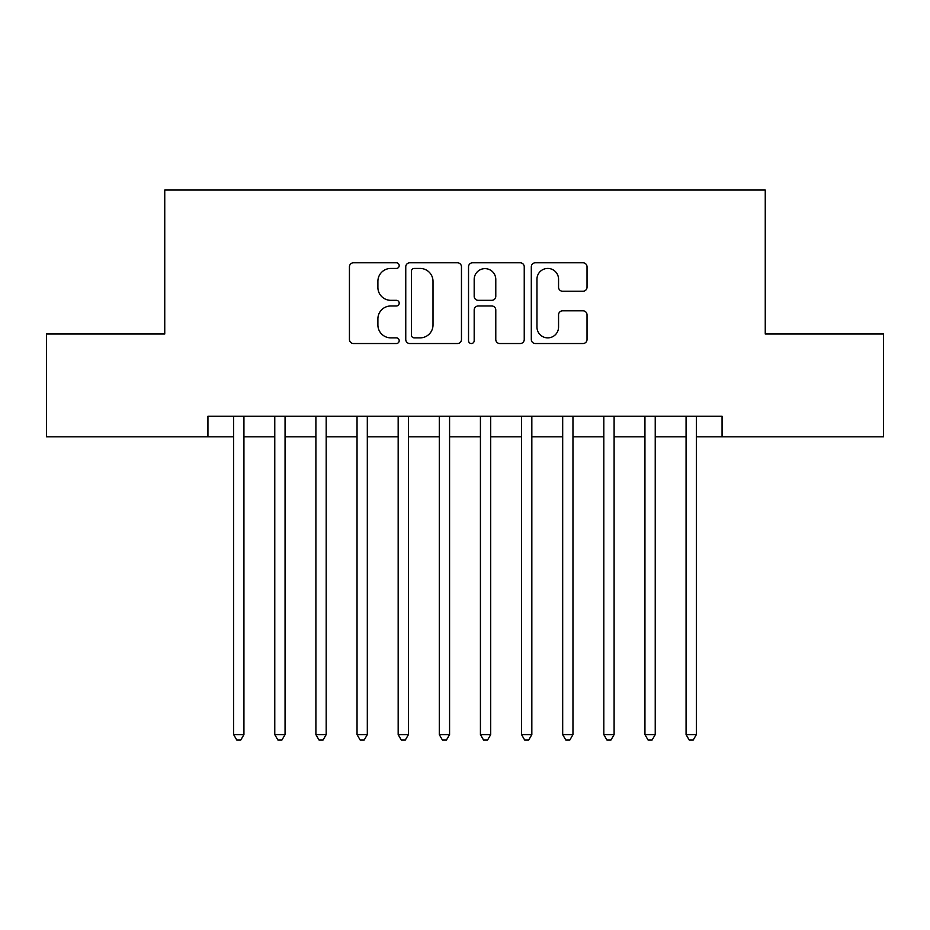 <?xml version="1.0" encoding="UTF-8"?>
<svg xmlns="http://www.w3.org/2000/svg" width="930" height="930" viewBox="0 0 930 930"><rect width="100%" height="100%" fill="white"/><g stroke="black" fill="none" stroke-linecap="round" stroke-linejoin="round"><path stroke-width="1.4" d="M399.191 265.608A2.825 2.825 0 0 0 396.366 262.783L353.47 262.783A4.034 4.034 0 0 0 349.436 266.817L349.436 339.485A4.034 4.034 0 0 0 353.47 343.53L396.366 343.53A2.825 2.825 0 0 0 399.191 340.694A2.825 2.825 0 0 0 396.366 337.869L390.821 337.869A12.915 12.915 0 0 1 377.894 324.954L377.894 318.897A12.915 12.915 0 0 1 390.821 305.982L396.366 305.982A2.825 2.825 0 0 0 399.191 303.157A2.825 2.825 0 0 0 396.366 300.332L390.821 300.332A12.915 12.915 0 0 1 377.894 287.405L377.894 281.348A12.915 12.915 0 0 1 390.821 268.433L396.366 268.433A2.825 2.825 0 0 0 399.191 265.608M582.982 291.241A4.034 4.034 0 0 0 587.028 287.207L587.028 266.817A4.034 4.034 0 0 0 582.982 262.783L535.343 262.783A4.034 4.034 0 0 0 531.309 266.817L531.309 339.485A4.034 4.034 0 0 0 535.343 343.53L582.982 343.53A4.034 4.034 0 0 0 587.028 339.485L587.028 314.863A4.034 4.034 0 0 0 582.982 310.818L562.604 310.818A4.034 4.034 0 0 0 558.558 314.863L558.558 327.069A10.8 10.8 0 0 1 547.758 337.869A10.8 10.8 0 0 1 536.959 327.069L536.959 279.233A10.8 10.8 0 0 1 547.758 268.433A10.8 10.8 0 0 1 558.558 279.233L558.558 287.207A4.034 4.034 0 0 0 562.604 291.241L582.982 291.241M207.936 436.821L46.5 436.821L46.5 333.998L164.75 333.998L164.75 190.046L765.25 190.046L765.25 333.998L883.5 333.998L883.5 436.821L722.064 436.821L722.064 416.256L207.936 416.256L207.936 436.821L233.639 436.821M461.466 266.817A4.034 4.034 0 0 0 457.432 262.783L409.793 262.783A4.034 4.034 0 0 0 405.759 266.817L405.759 339.485A4.034 4.034 0 0 0 409.793 343.53L457.432 343.53A4.034 4.034 0 0 0 461.466 339.485L461.466 266.817M472.568 262.783L520.207 262.783A4.034 4.034 0 0 1 524.241 266.817L524.241 339.485A4.034 4.034 0 0 1 520.207 343.53L499.817 343.53A4.034 4.034 0 0 1 495.783 339.485L495.783 310.016A4.034 4.034 0 0 0 491.749 305.982L478.218 305.982A4.034 4.034 0 0 0 474.184 310.016L474.184 340.694A2.825 2.825 0 0 1 471.359 343.53A2.825 2.825 0 0 1 468.534 340.694L468.534 266.817A4.034 4.034 0 0 1 472.568 262.783M243.927 436.821L274.769 436.821M285.057 436.821L315.898 436.821M326.186 436.821L357.039 436.821M367.315 436.821L398.168 436.821M408.444 436.821L439.297 436.821M449.574 436.821L480.426 436.821M490.703 436.821L521.556 436.821M531.832 436.821L562.685 436.821M572.961 436.821L603.814 436.821M614.102 436.821L644.943 436.821M655.231 436.821L686.073 436.821M696.361 436.821L722.064 436.821M414.234 268.433A2.825 2.825 0 0 0 411.409 271.258L411.409 335.044A2.825 2.825 0 0 0 414.234 337.869L420.081 337.869A12.915 12.915 0 0 0 433.008 324.954L433.008 281.348A12.915 12.915 0 0 0 420.081 268.433L414.234 268.433M495.783 279.43A10.8 10.8 0 0 0 484.983 268.631A10.8 10.8 0 0 0 474.184 279.43L474.184 296.286A4.034 4.034 0 0 0 478.218 300.332L491.749 300.332A4.034 4.034 0 0 0 495.783 296.286L495.783 279.43M243.927 416.256L243.927 734.607L233.639 734.607L233.639 416.256M243.927 734.607L240.835 739.955L236.732 739.955L233.639 734.607M285.057 416.256L285.057 734.607L274.769 734.607L274.769 416.256M285.057 734.607L281.976 739.955L277.861 739.955L274.769 734.607M326.186 416.256L326.186 734.607L315.898 734.607L315.898 416.256M326.186 734.607L323.105 739.955L318.99 739.955L315.898 734.607M367.315 416.256L367.315 734.607L357.039 734.607L357.039 416.256M367.315 734.607L364.235 739.955L360.119 739.955L357.039 734.607M408.444 416.256L408.444 734.607L398.168 734.607L398.168 416.256M408.444 734.607L405.364 739.955L401.249 739.955L398.168 734.607M449.574 416.256L449.574 734.607L439.297 734.607L439.297 416.256M449.574 734.607L446.493 739.955L442.378 739.955L439.297 734.607M490.703 416.256L490.703 734.607L480.426 734.607L480.426 416.256M490.703 734.607L487.622 739.955L483.507 739.955L480.426 734.607M531.832 416.256L531.832 734.607L521.556 734.607L521.556 416.256M531.832 734.607L528.751 739.955L524.636 739.955L521.556 734.607M572.961 416.256L572.961 734.607L562.685 734.607L562.685 416.256M572.961 734.607L569.881 739.955L565.766 739.955L562.685 734.607M614.102 416.256L614.102 734.607L603.814 734.607L603.814 416.256M614.102 734.607L611.01 739.955L606.895 739.955L603.814 734.607M655.231 416.256L655.231 734.607L644.943 734.607L644.943 416.256M655.231 734.607L652.139 739.955L648.024 739.955L644.943 734.607M696.361 416.256L696.361 734.607L686.073 734.607L686.073 416.256M696.361 734.607L693.269 739.955L689.165 739.955L686.073 734.607"/></g></svg>
